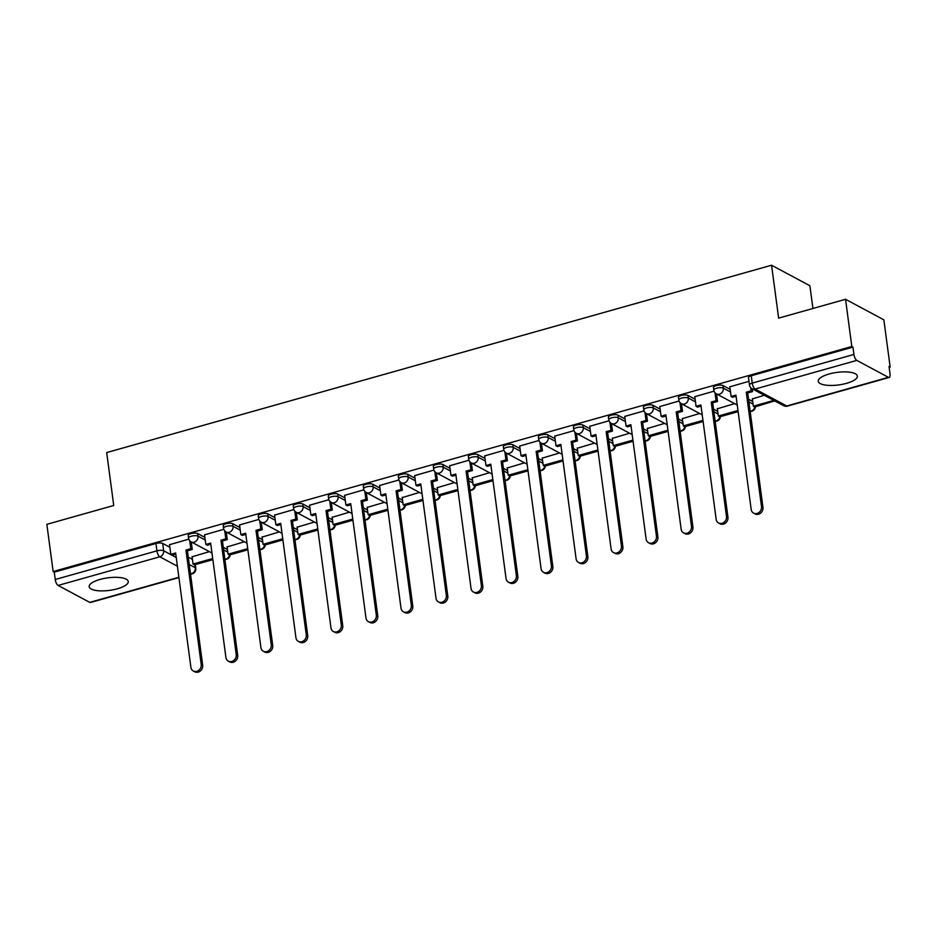 <?xml version="1.0" encoding="UTF-8"?>
<svg xmlns="http://www.w3.org/2000/svg" width="937" height="937" viewBox="0 0 937 937"><rect width="100%" height="100%" fill="white"/><g stroke="black" fill="none" stroke-linecap="round" stroke-linejoin="round"><path stroke-width="1.41" d="M204.875 537.405L197.695 533.551A5.06 1.628 172.4 0 0 190.972 533.621A5.06 1.628 172.4 0 0 188.196 535.484L188.548 538.096A5.06 1.628 -7.6 0 1 191.324 536.233A5.06 1.628 -7.6 0 1 198.047 536.163L205.226 540.017M239.895 527.543L232.716 523.689A5.06 1.628 172.4 0 0 225.993 523.76A5.06 1.628 172.4 0 0 223.217 525.622L223.556 528.234A5.06 1.628 -7.6 0 1 226.332 526.371A5.06 1.628 -7.6 0 1 233.067 526.301L240.247 530.143M274.916 517.669L267.736 513.816A5.06 1.628 172.4 0 0 261.013 513.886A5.06 1.628 172.4 0 0 258.237 515.76L258.577 518.36A5.06 1.628 -7.6 0 1 261.353 516.498A5.06 1.628 -7.6 0 1 268.076 516.428L275.267 520.281M309.936 507.807L302.745 503.954A5.06 1.628 172.4 0 0 296.022 504.024A5.06 1.628 172.4 0 0 293.246 505.886L293.597 508.498A5.06 1.628 -7.6 0 1 296.373 506.636A5.06 1.628 -7.6 0 1 303.096 506.566L310.288 510.419M344.957 497.934L337.765 494.092A5.06 1.628 172.4 0 0 331.042 494.15A5.06 1.628 172.4 0 0 328.266 496.024L328.618 498.625A5.06 1.628 -7.6 0 1 331.393 496.762A5.06 1.628 -7.6 0 1 338.116 496.692L345.296 500.545M379.965 488.072L372.785 484.218A5.06 1.628 172.4 0 0 366.062 484.288A5.06 1.628 172.4 0 0 363.287 486.151L363.638 488.763A5.06 1.628 -7.6 0 1 366.414 486.9A5.06 1.628 -7.6 0 1 373.137 486.83L380.317 490.683M414.986 478.198L407.806 474.356A5.06 1.628 172.4 0 0 401.083 474.415A5.06 1.628 172.4 0 0 398.307 476.289L398.658 478.901A5.06 1.628 -7.6 0 1 401.434 477.027A5.06 1.628 -7.6 0 1 408.157 476.968L415.337 480.81M450.006 468.336L442.826 464.483A5.06 1.628 172.4 0 0 436.103 464.553A5.06 1.628 172.4 0 0 433.327 466.415L433.667 469.027A5.06 1.628 -7.6 0 1 436.443 467.165A5.06 1.628 -7.6 0 1 443.166 467.094L450.357 470.948M485.026 458.474L477.835 454.621A5.06 1.628 172.4 0 0 471.112 454.691A5.06 1.628 172.4 0 0 468.336 456.553L468.687 459.165A5.06 1.628 -7.6 0 1 471.463 457.291A5.06 1.628 -7.6 0 1 478.186 457.233L485.378 461.074M520.047 448.6L512.855 444.747A5.06 1.628 172.4 0 0 506.132 444.817A5.06 1.628 172.4 0 0 503.356 446.68L503.708 449.291A5.06 1.628 -7.6 0 1 506.484 447.429A5.06 1.628 -7.6 0 1 513.207 447.359L520.386 451.212M555.055 438.739L547.876 434.885A5.06 1.628 172.4 0 0 541.153 434.955A5.06 1.628 172.4 0 0 538.377 436.818L538.728 439.43A5.06 1.628 -7.6 0 1 541.504 437.567A5.06 1.628 -7.6 0 1 548.227 437.497L555.407 441.339M590.076 428.865L582.896 425.011A5.06 1.628 172.4 0 0 576.173 425.082A5.06 1.628 172.4 0 0 573.397 426.956L573.749 429.556A5.06 1.628 -7.6 0 1 576.524 427.694A5.06 1.628 -7.6 0 1 583.247 427.623L590.427 431.477M625.096 419.003L617.916 415.15A5.06 1.628 172.4 0 0 611.193 415.22A5.06 1.628 172.4 0 0 608.418 417.082L608.757 419.694A5.06 1.628 -7.6 0 1 611.533 417.832A5.06 1.628 -7.6 0 1 618.256 417.761L625.447 421.615M660.116 409.129L652.925 405.288A5.06 1.628 172.4 0 0 646.202 405.346A5.06 1.628 172.4 0 0 643.426 407.22L643.778 409.82A5.06 1.628 -7.6 0 1 646.553 407.958A5.06 1.628 -7.6 0 1 653.276 407.888L660.468 411.741M695.137 399.267L687.945 395.414A5.06 1.628 172.4 0 0 681.222 395.484A5.06 1.628 172.4 0 0 678.447 397.347L678.798 399.958A5.06 1.628 -7.6 0 1 681.574 398.096A5.06 1.628 -7.6 0 1 688.297 398.026L695.477 401.879M730.157 389.394L722.966 385.552A5.06 1.628 172.4 0 0 716.243 385.611A5.06 1.628 172.4 0 0 713.467 387.485L713.818 390.097A5.06 1.628 -7.6 0 1 716.594 388.223A5.06 1.628 -7.6 0 1 723.317 388.152L730.497 392.006M846.521 383.338A19.712 6.325 172.4 0 0 857.355 376.065A19.712 6.325 172.4 0 0 829.093 374.004A19.712 6.325 172.4 0 0 818.27 381.277A19.712 6.325 172.4 0 0 846.521 383.338M117.43 588.776A19.712 6.325 172.4 0 0 128.252 581.502A19.712 6.325 172.4 0 0 100.001 579.441A19.712 6.325 172.4 0 0 89.179 586.714A19.712 6.325 172.4 0 0 117.43 588.776M889.154 367.316L890.15 367.035L889.037 366.437L890.009 373.793A5.06 1.944 74.3 0 1 889.154 377.459A5.06 1.944 74.3 0 1 888.417 377.33L856.793 360.394L755.105 389.042L786.729 405.99L888.417 377.33M812.929 308.472L809.896 285.762L771.573 265.23L778.635 318.135L845.537 299.29L851.827 346.503L53.151 571.547L46.85 524.333L113.74 505.488L106.689 452.571L771.573 265.23M845.537 299.29L883.849 319.822L890.15 367.035M178.908 577.579L90.467 602.503A5.06 1.944 -105.7 0 1 89.729 602.386L58.117 585.438A5.06 1.944 -105.7 0 1 55.248 579.499L54.264 572.144L155.952 543.495A5.06 1.628 -7.6 0 1 162.675 543.425L169.866 547.278M188.243 557.128L192.425 559.366M54.264 572.144L53.151 571.547M852.951 347.1L751.263 375.749A5.06 1.628 172.4 0 0 748.487 377.611L749.471 384.966A5.06 1.628 -7.6 0 1 752.247 383.104L853.935 354.455L852.951 347.1L851.827 346.503M853.935 354.455A5.06 1.944 74.3 0 0 856.793 360.394M748.979 381.324L729.806 386.829M764.276 395.285L752.376 398.916M714.076 391.162L694.785 396.691M734.643 403.636L717.355 408.79M679.056 401.024L659.777 406.564M699.623 413.498L682.335 418.652M644.047 410.898L624.756 416.426M664.602 423.372L647.326 428.525M609.027 420.76L589.736 426.3M629.582 433.234L612.306 438.387M574.006 430.622L554.716 436.162M594.573 443.107L577.286 448.261M538.986 440.495L519.695 446.035M559.553 452.969L542.265 458.123M503.965 450.357L484.687 455.897M524.533 462.831L507.245 467.996M468.957 460.231L449.666 465.771M489.512 472.705L472.236 477.858M433.936 470.093L414.646 475.633M454.492 482.567L437.216 487.72M398.916 479.967L379.626 485.495M419.483 492.44L402.196 497.594M363.896 489.828L344.605 495.368M384.463 502.302L367.175 507.456M328.875 499.702L309.597 505.23M349.442 512.176L332.155 517.329M293.867 509.564L274.576 515.104M314.422 522.038L297.146 527.191M258.846 519.426L239.556 524.966M279.402 531.911L262.126 537.065M223.826 529.3L204.535 534.84M244.393 541.773L227.105 546.927M223.264 547.255L227.445 549.504M258.284 537.393L262.465 539.63M293.304 527.519L297.486 529.768M328.325 517.657L332.506 519.894M363.333 507.784L367.515 510.033M398.354 497.922L402.535 500.159M433.374 488.06L437.556 490.297M468.395 478.186L472.576 480.423M503.415 468.324L507.596 470.561M538.424 458.451L542.605 460.699M573.444 448.589L577.625 450.826M608.464 438.715L612.646 440.964M643.485 428.853L647.666 431.09M678.505 418.98L682.686 421.228M713.514 409.118L717.695 411.355M748.534 399.244L752.716 401.493M188.805 539.162L169.515 544.702M209.373 551.635L192.085 556.801M761.5 506.542L762.952 507.315A5.809 5.025 118.2 0 1 760.645 513.101A5.809 5.025 118.2 0 1 755.046 513.898L753.594 513.125A5.809 5.025 -61.8 0 0 759.193 512.316A5.809 5.025 -61.8 0 0 761.5 506.542L746.25 392.193L751.076 390.823L752.528 391.607L752.153 388.785M729.794 386.735L731.094 396.456L735.92 395.098L751.181 509.447A5.809 5.025 -61.8 0 0 753.594 513.125M731.094 396.456L732.547 397.229L736.072 396.246M750.642 387.59L751.076 390.823M752.341 398.647L753.348 406.178L754.8 406.951L774.712 400.884M753.348 406.178L773.318 400.544L774.77 401.329M762.952 507.315L747.703 392.966L752.528 391.607M747.703 392.966L746.25 392.193M726.491 516.404L727.944 517.189A5.809 5.025 118.2 0 1 725.625 522.963A5.809 5.025 118.2 0 1 720.026 523.771L718.574 522.987A5.809 5.025 -61.8 0 0 724.172 522.19A5.809 5.025 -61.8 0 0 726.491 516.404L711.23 402.055L716.055 400.696L717.508 401.469L716.5 393.915M694.774 396.597L696.074 406.318L700.899 404.96L716.161 519.321A5.809 5.025 -61.8 0 0 718.574 522.987M696.074 406.318L697.526 407.103L701.052 406.108M714.99 392.708L716.055 400.696M717.32 408.509L718.328 416.04L719.78 416.824L738.133 411.648M718.328 416.04L737.981 410.511M727.944 517.189L712.682 402.828L717.508 401.469M712.682 402.828L711.23 402.055M691.471 526.278L692.923 527.051A5.809 5.025 118.2 0 1 690.604 532.837A5.809 5.025 118.2 0 1 685.006 533.633L683.553 532.86A5.809 5.025 -61.8 0 0 689.152 532.052A5.809 5.025 -61.8 0 0 691.471 526.278L676.209 411.917L681.035 410.558L682.487 411.343L681.48 403.777M659.765 406.459L661.053 416.192L665.879 414.833L681.14 529.182A5.809 5.025 -61.8 0 0 683.553 532.86M661.053 416.192L662.506 416.965L666.031 415.981M679.969 402.582L681.035 410.558M682.3 418.382L683.307 425.913L684.76 426.686L703.113 421.521M683.307 425.913L702.961 420.373M692.923 527.051L677.662 412.702L682.487 411.343M677.662 412.702L676.209 411.917M656.45 536.14L657.903 536.924A5.809 5.025 118.2 0 1 655.584 542.699A5.809 5.025 118.2 0 1 649.997 543.495L648.545 542.722A5.809 5.025 -61.8 0 0 654.131 541.926A5.809 5.025 -61.8 0 0 656.45 536.14L641.189 421.791L646.015 420.432L647.467 421.205L646.46 413.639M624.745 416.333L626.045 426.054L630.87 424.695L646.12 539.056A5.809 5.025 -61.8 0 0 648.545 542.722M626.045 426.054L627.497 426.839L631.023 425.843M644.949 412.444L646.015 420.432M647.28 428.244L648.287 435.775L649.739 436.56L668.093 431.383M648.287 435.775L667.94 430.247M657.903 536.924L642.641 422.564L647.467 421.205M642.641 422.564L641.189 421.791M621.43 546.013L622.882 546.786A5.809 5.025 118.2 0 1 620.575 552.572A5.809 5.025 118.2 0 1 614.977 553.369L613.524 552.584A5.809 5.025 -61.8 0 0 619.123 551.788A5.809 5.025 -61.8 0 0 621.43 546.013L606.169 431.652L610.994 430.294L612.447 431.079L611.439 423.512M589.724 426.194L591.024 435.928L595.85 434.569L611.1 548.918A5.809 5.025 -61.8 0 0 613.524 552.584M591.024 435.928L592.477 436.701L596.002 435.705M609.94 422.318L610.994 430.294M612.271 438.118L613.266 445.649L614.719 446.422L633.072 441.257M613.266 445.649L632.92 440.109M622.882 546.786L607.621 432.437L612.447 431.079M607.621 432.437L606.169 431.652M586.41 555.875L587.862 556.66A5.809 5.025 118.2 0 1 585.555 562.434A5.809 5.025 118.2 0 1 579.956 563.231L578.504 562.458A5.809 5.025 -61.8 0 0 584.102 561.661A5.809 5.025 -61.8 0 0 586.41 555.875L571.16 441.526L575.986 440.167L577.438 440.94L576.419 433.374M554.704 436.068L556.004 445.789L560.83 444.431L576.091 558.792A5.809 5.025 -61.8 0 0 578.504 562.458M556.004 445.789L557.456 446.574L560.982 445.579M574.92 432.18L575.986 440.167M577.251 447.98L578.258 455.511L579.71 456.296L598.052 451.119M578.258 455.511L597.9 449.971M587.862 556.66L572.612 442.299L577.438 440.94M572.612 442.299L571.16 441.526M551.389 565.749L552.842 566.522A5.809 5.025 118.2 0 1 550.534 572.308A5.809 5.025 118.2 0 1 544.936 573.104L543.483 572.32A5.809 5.025 -61.8 0 0 549.082 571.523A5.809 5.025 -61.8 0 0 551.389 565.749L536.14 451.388L540.965 450.029L542.418 450.814L541.41 443.248M519.684 445.93L520.984 455.663L525.809 454.304L541.071 568.654A5.809 5.025 -61.8 0 0 543.483 572.32M520.984 455.663L522.436 456.436L525.962 455.441M539.899 442.053L540.965 450.029M542.23 457.853L543.237 465.384L544.69 466.157L563.043 460.992M543.237 465.384L562.891 459.844M552.842 566.522L537.592 452.173L542.418 450.814M537.592 452.173L536.14 451.388M516.381 575.611L517.833 576.396A5.809 5.025 118.2 0 1 515.514 582.17A5.809 5.025 118.2 0 1 509.915 582.966L508.463 582.193A5.809 5.025 -61.8 0 0 514.062 581.397A5.809 5.025 -61.8 0 0 516.381 575.611L501.119 461.262L505.945 459.903L507.397 460.676L506.39 453.11M484.663 455.804L485.963 465.525L490.789 464.166L506.05 578.527A5.809 5.025 -61.8 0 0 508.463 582.193M485.963 465.525L487.416 466.31L490.941 465.314M504.879 451.915L505.945 459.903M507.21 467.715L508.217 475.246L509.669 476.031L528.023 470.854M508.217 475.246L527.871 469.706M517.833 576.396L502.572 462.035L507.397 460.676M502.572 462.035L501.119 461.262M481.36 585.484L482.813 586.257A5.809 5.025 118.2 0 1 480.494 592.032A5.809 5.025 118.2 0 1 474.907 592.84L473.454 592.055A5.809 5.025 -61.8 0 0 479.041 591.259A5.809 5.025 -61.8 0 0 481.36 585.484L466.099 471.124L470.924 469.765L472.377 470.538L471.37 462.983M449.655 465.666L450.955 475.399L455.78 474.04L471.03 588.389A5.809 5.025 -61.8 0 0 473.454 592.055M450.955 475.399L452.407 476.172L455.932 475.176M469.859 461.789L470.924 469.765M472.189 477.589L473.197 485.12L474.649 485.893L493.003 480.716M473.197 485.12L492.85 479.58M482.813 586.257L467.551 471.908L472.377 470.538M467.551 471.908L466.099 471.124M446.34 595.346L447.792 596.119A5.809 5.025 118.2 0 1 445.485 601.905A5.809 5.025 118.2 0 1 439.886 602.702L438.434 601.929A5.809 5.025 -61.8 0 0 444.033 601.121A5.809 5.025 -61.8 0 0 446.34 595.346L431.079 480.997L435.904 479.627L437.356 480.412L436.349 472.845M414.634 475.539L415.934 485.261L420.76 483.902L436.01 598.251A5.809 5.025 -61.8 0 0 438.434 601.929M415.934 485.261L417.387 486.045L420.912 485.05M434.838 471.651L435.904 479.627M437.181 487.451L438.176 494.982L439.629 495.755L457.982 490.59M438.176 494.982L457.83 489.442M447.792 596.119L432.531 481.77L437.356 480.412M432.531 481.77L431.079 480.997M411.32 605.208L412.772 605.993A5.809 5.025 118.2 0 1 410.465 611.767A5.809 5.025 118.2 0 1 404.866 612.575L403.414 611.791A5.809 5.025 -61.8 0 0 409.012 610.994A5.809 5.025 -61.8 0 0 411.32 605.208L396.07 490.859L400.895 489.501L402.348 490.274L401.329 482.719M379.614 485.401L380.914 495.134L385.739 493.764L401.001 608.125A5.809 5.025 -61.8 0 0 403.414 611.791M380.914 495.134L382.366 495.907L385.892 494.912M399.83 481.513L400.895 489.501M402.16 497.313L403.168 504.844L404.62 505.629L422.962 500.452M403.168 504.844L422.81 499.316M412.772 605.993L397.522 491.632L402.348 490.274M397.522 491.632L396.07 490.859M376.299 615.082L377.752 615.855A5.809 5.025 118.2 0 1 375.444 621.641A5.809 5.025 118.2 0 1 369.846 622.437L368.393 621.664A5.809 5.025 -61.8 0 0 373.992 620.856A5.809 5.025 -61.8 0 0 376.299 615.082L361.05 500.721L365.875 499.362L367.327 500.147L366.32 492.581M344.593 495.263L345.894 504.996L350.719 503.637L365.98 617.987A5.809 5.025 -61.8 0 0 368.393 621.664M345.894 504.996L347.346 505.769L350.871 504.785M364.809 491.386L365.875 499.362M367.14 507.186L368.147 514.718L369.6 515.491L387.953 510.325M368.147 514.718L387.801 509.178M377.752 615.855L362.502 501.506L367.327 500.147M362.502 501.506L361.05 500.721M341.291 624.944L342.743 625.729A5.809 5.025 118.2 0 1 340.424 631.503A5.809 5.025 118.2 0 1 334.825 632.299L333.373 631.526A5.809 5.025 -61.8 0 0 338.971 630.73A5.809 5.025 -61.8 0 0 341.291 624.944L326.029 510.595L330.855 509.236L332.307 510.009L331.3 502.443M309.573 505.137L310.873 514.858L315.699 513.499L330.96 627.86A5.809 5.025 -61.8 0 0 333.373 631.526M310.873 514.858L312.326 515.643L315.851 514.647M329.789 501.248L330.855 509.236M332.12 517.048L333.127 524.579L334.579 525.364L352.933 520.187M333.127 524.579L352.78 519.051M342.743 625.729L327.481 511.368L332.307 510.009M327.481 511.368L326.029 510.595M306.27 634.817L307.723 635.591A5.809 5.025 118.2 0 1 305.403 641.376A5.809 5.025 118.2 0 1 299.817 642.173L298.364 641.388A5.809 5.025 -61.8 0 0 303.951 640.592A5.809 5.025 -61.8 0 0 306.27 634.817L291.009 520.457L295.834 519.098L297.287 519.883L296.279 512.316M274.564 514.999L275.853 524.732L280.69 523.373L295.94 637.722A5.809 5.025 -61.8 0 0 298.364 641.388M275.853 524.732L277.305 525.505L280.842 524.509M294.768 511.122L295.834 519.098M297.099 526.922L298.107 534.453L299.559 535.226L317.912 530.061M298.107 534.453L317.76 528.913M307.723 635.591L292.461 521.241L297.287 519.883M292.461 521.241L291.009 520.457M271.25 644.679L272.702 645.464A5.809 5.025 118.2 0 1 270.395 651.238A5.809 5.025 118.2 0 1 264.796 652.035L263.344 651.262A5.809 5.025 -61.8 0 0 268.942 650.465A5.809 5.025 -61.8 0 0 271.25 644.679L255.988 530.33L260.814 528.972L262.266 529.745L261.259 522.178M239.544 524.872L240.844 534.594L245.67 533.235L260.919 647.596A5.809 5.025 -61.8 0 0 263.344 651.262M240.844 534.594L242.296 535.378L245.822 534.383M259.748 520.984L260.814 528.972M262.091 536.784L263.086 544.315L264.539 545.1L282.892 539.923M263.086 544.315L282.74 538.775M272.702 645.464L257.441 531.103L262.266 529.745M257.441 531.103L255.988 530.33M236.229 654.553L237.682 655.326A5.809 5.025 118.2 0 1 235.374 661.112A5.809 5.025 118.2 0 1 229.776 661.909L228.323 661.124A5.809 5.025 -61.8 0 0 233.922 660.327A5.809 5.025 -61.8 0 0 236.229 654.553L220.98 540.192L225.805 538.834L227.258 539.618L226.239 532.052M204.524 534.734L205.824 544.467L210.649 543.109L225.911 657.458A5.809 5.025 -61.8 0 0 228.323 661.124M205.824 544.467L207.276 545.24L210.802 544.245M224.739 530.857L225.805 538.834M227.07 546.658L228.078 554.189L229.53 554.962L247.872 549.796M228.078 554.189L247.719 548.649M237.682 655.326L222.432 540.977L227.258 539.618M222.432 540.977L220.98 540.192M201.209 664.415L202.661 665.2A5.809 5.025 118.2 0 1 200.354 670.974A5.809 5.025 118.2 0 1 194.755 671.77L193.303 670.997A5.809 5.025 -61.8 0 0 198.902 670.201A5.809 5.025 -61.8 0 0 201.209 664.415L185.959 550.066L190.785 548.707L192.237 549.48L191.23 541.914M169.503 544.608L170.803 554.329L175.629 552.971L190.89 667.331A5.809 5.025 -61.8 0 0 193.303 670.997M170.803 554.329L172.256 555.114L175.781 554.118M189.719 540.719L190.785 548.707M192.05 556.519L193.057 564.051L194.509 564.835L212.863 559.658M193.057 564.051L212.699 558.511M202.661 665.2L187.412 550.839L192.237 549.48M187.412 550.839L185.959 550.066M197.695 533.551L198.047 536.163A5.06 4.369 118.2 0 1 194.193 542.172A5.06 4.369 -61.8 0 1 191.171 541.891L211.973 553.029M232.716 523.689L233.067 526.301A5.06 4.369 118.2 0 1 229.202 532.31A5.06 4.369 -61.8 0 1 226.18 532.017L246.993 543.167M267.736 513.816L268.076 516.428A5.06 4.369 118.2 0 1 264.222 522.436A5.06 4.369 -61.8 0 1 261.2 522.155L282.014 533.305M302.745 503.954L303.096 506.566A5.06 4.369 118.2 0 1 299.243 512.574A5.06 4.369 -61.8 0 1 296.221 512.281L317.022 523.432M337.765 494.092L338.116 496.692A5.06 4.369 118.2 0 1 334.263 502.712A5.06 4.369 -61.8 0 1 331.241 502.419L352.043 513.57M372.785 484.218L373.137 486.83A5.06 4.369 118.2 0 1 369.283 492.839A5.06 4.369 -61.8 0 1 366.262 492.546L387.063 503.696M407.806 474.356L408.157 476.968A5.06 4.369 118.2 0 1 404.292 482.977A5.06 4.369 -61.8 0 1 401.27 482.684L422.083 493.834M442.826 464.483L443.166 467.094A5.06 4.369 118.2 0 1 439.312 473.103A5.06 4.369 -61.8 0 1 436.291 472.81L457.104 483.96M477.835 454.621L478.186 457.233A5.06 4.369 118.2 0 1 474.333 463.241A5.06 4.369 -61.8 0 1 471.311 462.948L492.112 474.099M512.855 444.747L513.207 447.359A5.06 4.369 118.2 0 1 509.353 453.367A5.06 4.369 -61.8 0 1 506.331 453.086L527.133 464.225M547.876 434.885L548.227 437.497A5.06 4.369 118.2 0 1 544.374 443.506A5.06 4.369 -61.8 0 1 541.352 443.213L562.153 454.363M582.896 425.011L583.247 427.623A5.06 4.369 118.2 0 1 579.382 433.632A5.06 4.369 -61.8 0 1 576.36 433.351L597.174 444.501M617.916 415.15L618.256 417.761A5.06 4.369 118.2 0 1 614.403 423.77A5.06 4.369 -61.8 0 1 611.381 423.477L632.194 434.627M652.925 405.288L653.276 407.888A5.06 4.369 118.2 0 1 649.423 413.908A5.06 4.369 -61.8 0 1 646.401 413.615L667.214 424.766M687.945 395.414L688.297 398.026A5.06 4.369 118.2 0 1 684.443 404.034A5.06 4.369 -61.8 0 1 681.422 403.742L702.223 414.892M722.966 385.552L723.317 388.152A5.06 4.369 118.2 0 1 719.464 394.172A5.06 4.369 -61.8 0 1 716.442 393.88L737.243 405.03M162.675 543.425L163.659 550.78L176.238 557.515M189.227 564.484L195.271 567.717A5.06 1.628 -7.6 0 1 195.798 568.314L195.306 564.601M194.873 564.73L195.271 567.717A5.06 4.369 -61.8 0 1 191.417 573.725L190.387 573.175M177.398 566.217L159.805 556.789L58.117 585.438M89.729 602.386L178.873 577.262M190.492 573.994L191.417 573.725A5.06 1.944 74.3 0 0 192.155 573.854A5.06 5.06 0 0 0 195.798 568.314M223.615 549.867L227.796 552.104M258.635 540.005L262.817 542.242M293.644 530.131L297.837 532.368M328.664 520.269L332.846 522.506M363.685 510.396L367.866 512.644M398.705 500.534L402.887 502.771M433.726 490.66L437.907 492.909M468.734 480.798L472.927 483.035M503.755 470.924L507.936 473.173M538.775 461.063L542.956 463.3M573.795 451.201L577.977 453.438M608.816 441.327L612.997 443.564M643.824 431.465L648.017 433.702M678.845 421.591L683.026 423.84M713.865 411.73L718.047 413.967M748.886 401.856L753.067 404.105M750.139 411.273A5.06 4.369 -61.8 0 0 751.076 411.109A5.06 4.369 -61.8 0 0 754.847 406.939M715.118 421.135A5.06 4.369 -61.8 0 0 716.055 420.982A5.06 4.369 -61.8 0 0 719.827 416.813M680.098 431.008A5.06 4.369 -61.8 0 0 681.035 430.844A5.06 4.369 -61.8 0 0 684.806 426.675M645.089 440.87A5.06 4.369 -61.8 0 0 646.015 440.706A5.06 4.369 -61.8 0 0 649.798 436.537M610.069 450.732A5.06 4.369 -61.8 0 0 611.006 450.58A5.06 4.369 -61.8 0 0 614.777 446.41M575.049 460.606A5.06 4.369 -61.8 0 0 575.986 460.442A5.06 4.369 -61.8 0 0 579.757 456.272M540.028 470.468A5.06 4.369 -61.8 0 0 540.965 470.315A5.06 4.369 -61.8 0 0 544.737 466.146M505.008 480.341A5.06 4.369 -61.8 0 0 505.945 480.177A5.06 4.369 -61.8 0 0 509.716 476.008M469.999 490.203A5.06 4.369 -61.8 0 0 470.924 490.051A5.06 4.369 -61.8 0 0 474.708 485.881M434.979 500.077A5.06 4.369 -61.8 0 0 435.916 499.913A5.06 4.369 -61.8 0 0 439.687 495.743M399.958 509.939A5.06 4.369 -61.8 0 0 400.895 509.787A5.06 4.369 -61.8 0 0 404.667 505.617M364.938 519.812A5.06 4.369 -61.8 0 0 365.875 519.648A5.06 4.369 -61.8 0 0 369.647 515.479M329.918 529.674A5.06 4.369 -61.8 0 0 330.855 529.51A5.06 4.369 -61.8 0 0 334.626 525.352M294.909 539.536A5.06 4.369 -61.8 0 0 295.834 539.384A5.06 4.369 -61.8 0 0 299.617 535.214M259.889 549.41A5.06 4.369 -61.8 0 0 260.826 549.246A5.06 4.369 -61.8 0 0 264.597 545.076M224.868 559.272A5.06 4.369 -61.8 0 0 225.805 559.12A5.06 4.369 -61.8 0 0 229.577 554.95M751.263 375.749L752.247 383.104A5.06 1.944 -105.7 0 0 755.105 389.042A5.06 4.369 118.2 0 1 752.095 388.761L783.707 405.698A5.06 5.06 0 0 0 787.467 406.108L889.154 377.459M155.952 543.495L156.936 550.851A5.06 1.628 -7.6 0 1 163.659 550.78A5.06 4.369 -61.8 0 1 159.805 556.789A5.06 1.944 -105.7 0 1 156.936 550.851L55.248 579.499M787.467 406.108A5.06 1.944 74.3 0 1 786.729 405.99A5.06 4.369 118.2 0 1 783.707 405.698M750.162 411.413A5.06 5.06 0 0 0 755.48 406.763M713.818 390.097A5.06 5.06 0 0 0 716.442 393.88M715.142 421.275A5.06 5.06 0 0 0 720.459 416.625M678.798 399.958A5.06 5.06 0 0 0 681.422 403.742M680.121 431.149A5.06 5.06 0 0 0 685.439 426.499M643.778 409.82A5.06 5.06 0 0 0 646.401 413.615M645.101 441.011A5.06 5.06 0 0 0 650.43 436.361M608.757 419.694A5.06 5.06 0 0 0 611.381 423.477M610.092 450.884A5.06 5.06 0 0 0 615.41 446.235M573.749 429.556A5.06 5.06 0 0 0 576.36 433.351M575.072 460.746A5.06 5.06 0 0 0 580.39 456.096M538.728 439.43A5.06 5.06 0 0 0 541.352 443.213M540.052 470.62A5.06 5.06 0 0 0 545.369 465.97M503.708 449.291A5.06 5.06 0 0 0 506.331 453.086M505.031 480.482A5.06 5.06 0 0 0 510.349 475.832M468.687 459.165A5.06 5.06 0 0 0 471.311 462.948M470.011 490.344A5.06 5.06 0 0 0 475.34 485.706M433.667 469.027A5.06 5.06 0 0 0 436.291 472.81M434.991 500.217A5.06 5.06 0 0 0 440.32 495.568M398.658 478.901A5.06 5.06 0 0 0 401.27 482.684M399.982 510.079A5.06 5.06 0 0 0 405.299 505.43M363.638 488.763A5.06 5.06 0 0 0 366.262 492.546M364.962 519.953A5.06 5.06 0 0 0 370.279 515.303M328.618 498.625A5.06 5.06 0 0 0 331.241 502.419M329.941 529.815A5.06 5.06 0 0 0 335.259 525.165M293.597 508.498A5.06 5.06 0 0 0 296.221 512.281M294.921 539.689A5.06 5.06 0 0 0 300.25 535.039M258.577 518.36A5.06 5.06 0 0 0 261.2 522.155M259.9 549.55A5.06 5.06 0 0 0 265.23 544.901M223.556 528.234A5.06 5.06 0 0 0 226.18 532.017M224.892 559.424A5.06 5.06 0 0 0 230.209 554.774M188.548 538.096A5.06 5.06 0 0 0 191.171 541.891M190.539 574.311L192.155 573.854M749.471 384.966A5.06 5.06 0 0 0 752.095 388.761"/></g></svg>
